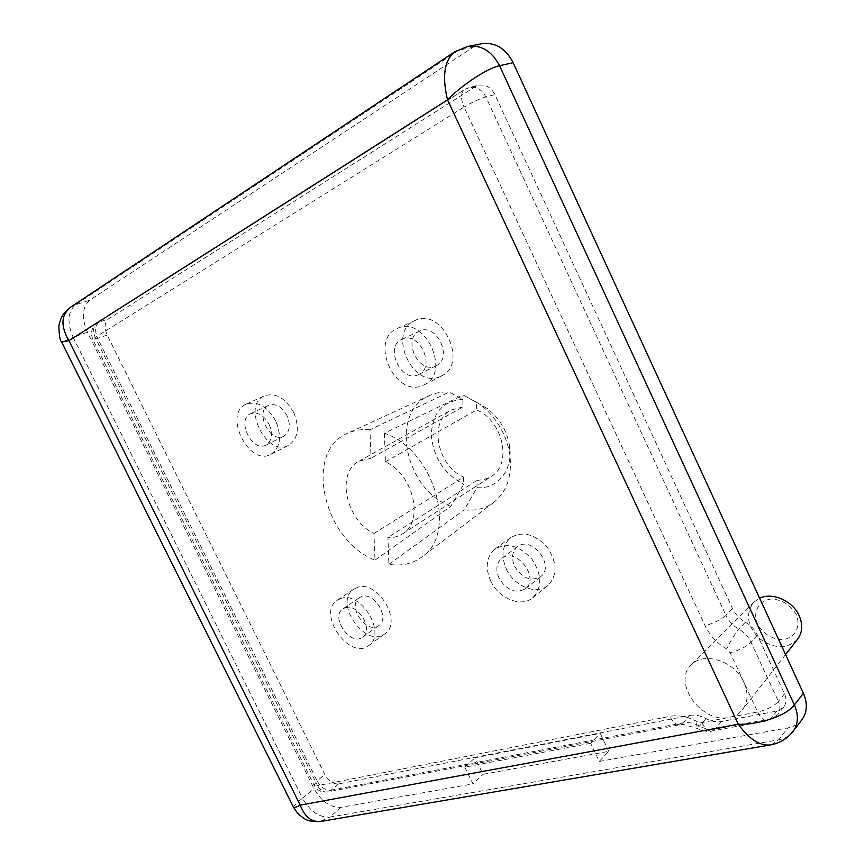<?xml version="1.0" encoding="UTF-8"?>
<svg xmlns="http://www.w3.org/2000/svg" width="865" height="865" viewBox="0 0 865 865"><rect width="100%" height="100%" fill="white"/><g stroke="black" fill="none" stroke-linecap="round" stroke-linejoin="round"><path stroke-width="0.65" stroke-dasharray="4.33 3.24" d="M608.755 751.339L600.224 733.379L474.993 757.751L483.027 774.326L608.755 751.339L599.25 761.438L590.6 743.284L600.224 733.379M590.6 743.284L464.808 767.147L474.993 757.751M464.808 767.147L472.939 783.895L483.027 774.326M481.762 43.682L472.993 47.294L89.874 300.123C82.153 307.118 81.342 317.823 87.462 332.236L314.038 788.675C321.456 801.563 330.462 807.78 341.059 807.337L472.939 783.895M599.25 761.438L787.734 727.941C793.832 726.805 798.611 724.005 802.071 719.529M689.751 715.442C694.963 714.512 700.38 715.55 706.013 718.566C711.257 721.388 716.382 722.383 721.399 721.529L776.835 711.106L783.722 707.094C786.436 703.353 786.696 698.92 784.501 693.795L757.405 635.094C754.799 629.634 750.766 625.33 745.338 622.184C739.532 618.81 735.239 614.215 732.46 608.398L494.877 94.609C490.985 87.257 485.611 84.132 478.767 85.224L475.134 86.77L108.514 318.904C104.546 322.353 104.092 327.727 107.163 335.025L324.829 774.575C328.603 781.106 333.155 784.22 338.496 783.906L689.751 715.442L683.155 722.88L680.398 724.632C676.473 725.238 672.948 722.491 669.834 716.371C678.593 714.782 687.751 716.566 697.32 721.713L701.785 722.578L729.282 717.366C734.872 716.274 739.305 713.657 742.592 709.538C748.02 701.98 748.474 692.952 743.943 682.431C734.818 661.055 703.71 651.064 691.362 664.85C671.727 682.269 701.71 723.962 729.282 717.366L757.664 711.992L730.179 652.761L726.708 649.02C716.988 643.257 709.776 635.494 705.094 625.719L464.04 107.065L95.161 337.415L317.52 785.647L669.834 716.371M796.308 614.734C790.729 605.186 782.652 599.942 772.088 598.98C759.178 599.661 752.236 611.76 757.416 623.989C762.844 633.31 770.769 638.543 781.203 639.678C794.102 639.322 801.563 627.276 796.308 614.734M797.66 639.116C786.988 649.291 774.305 649.15 759.6 638.694C747.079 625.936 745.176 613.761 753.891 602.148L759.632 598.212M275.762 421.082C267.307 406.399 257.446 400.755 246.201 404.128C222.705 413.632 248.925 466.851 270.853 454.363C280.422 447.778 282.055 436.684 275.762 421.082M369.961 429.786C361.884 429.04 354.509 430.175 347.817 433.192C302.912 451.357 323.521 540.506 374.967 560.131L373.94 533.489C345.989 520.384 335.652 472.668 358.975 461.186L371.053 458.245L369.961 429.786L449.292 392.072L462.851 399.371L462.916 406.939L371.053 458.245M384.428 433.246L385.39 461.856C413.492 474.15 424.456 521.79 402.571 533.835C398.278 536.56 393.402 537.792 387.963 537.522L388.872 564.315C401.522 566.337 412.573 563.85 422.023 556.855C458.407 533.262 433.862 449.238 384.428 433.246L463.175 395.035L480.291 404.485C496.142 417.179 505.939 433.506 509.68 453.455C512.534 474.993 507.247 491.288 493.818 502.338C485.308 508.663 475.447 511.172 464.235 509.863L477.004 487.655L476.972 480.41L387.963 537.522M423.45 385.185L424.304 384.774C451.952 372.545 424.282 314.492 397.316 328.473C368.425 340.118 395.835 399.208 423.45 385.185M490.617 580.739C498.51 598.375 521.13 607.836 532.667 597.812C542.312 587.67 542.106 574.868 532.051 559.374C519.67 545.729 507.366 542.236 495.137 548.897C486.389 556.498 484.887 567.116 490.617 580.739M340.626 598.58L337.393 600.159C316.287 612.852 349.406 661.011 368.706 645.571C387.163 634.067 360.997 590.287 340.626 598.58M361.592 596.601L359.462 597.629C346.411 605.597 366.76 635.105 378.773 625.579C390.331 618.443 374.361 591.498 361.592 596.601M345.124 607.803C357.926 602.721 374.145 630.088 362.565 637.213C350.552 646.76 329.911 616.788 342.994 608.83L345.124 607.803M357.169 587.519L353.936 589.087C332.874 601.791 365.549 649.215 384.839 633.807C403.252 622.292 377.486 579.172 357.169 587.519M514.632 566.305C522.114 578.274 530.764 581.756 540.571 576.75C555.644 566.067 531.629 534.948 517.465 546.723C512.091 551.438 511.15 557.968 514.632 566.305M499.019 578.155C495.461 569.689 496.38 563.083 501.765 558.336C515.983 546.496 540.376 578.177 525.217 588.903C515.356 593.909 506.62 590.319 499.019 578.155M506.285 568.91C514.026 586.286 536.419 595.466 547.913 585.497C557.525 575.43 557.384 562.78 547.491 547.556C535.284 534.17 523.098 530.796 510.934 537.446C502.219 545.004 500.673 555.492 506.285 568.91M435.744 365.938L436.101 365.765C453.487 358.186 436.382 322.277 419.547 331.144C401.684 338.496 418.66 374.805 435.744 365.938M418.433 374.642C401.263 383.563 383.963 346.66 401.922 339.285C418.833 330.354 436.274 366.868 418.79 374.48L418.433 374.642M440.674 376.307L441.518 375.897C469.003 363.711 441.874 306.621 415.049 320.504C386.287 332.106 413.178 390.266 440.674 376.307M287.018 415.622C281.806 406.572 275.675 403.122 268.647 405.285C254.105 411.243 270.129 443.896 283.785 436.23C289.818 432.132 290.9 425.266 287.018 415.622M269.069 424.272C273.026 434.046 271.988 440.999 265.955 445.118C252.277 452.795 235.972 419.666 250.547 413.708C257.597 411.556 263.771 415.081 269.069 424.272M293.7 412.443C285.374 397.986 275.6 392.45 264.387 395.835C240.924 405.339 266.701 457.801 288.607 445.345C298.176 438.782 299.874 427.818 293.7 412.443M373.94 533.489L463.564 477.058L463.64 484.27L450.827 506.306L374.967 560.131M388.872 564.315L464.235 509.863M385.39 461.856L476.615 409.934L476.572 402.322L463.175 395.035M476.972 480.41L484.432 479.513L491.125 476.529C512.48 464.624 503.257 420.617 476.615 409.934M462.916 406.939L451.206 409.999C428.38 421.298 436.966 465.63 463.564 477.058M477.004 487.655C497.797 489.601 513.832 469.446 509.399 444.999C506.631 430.208 499.375 418.109 487.622 408.713L476.572 402.322M462.851 399.371C442.869 400.971 432.359 412.821 431.332 434.9C433.279 457.434 444.048 473.89 463.64 484.27M450.827 506.306C404.831 489.958 388.753 412.043 429.7 395.489C435.679 392.786 442.21 391.65 449.292 392.072M69.849 307.724L75.374 304.869C67.675 311.908 66.929 322.699 73.125 337.264L61.664 342.086M293.668 807.532L293.527 807.25C293.657 805.996 296.63 802.969 302.447 798.179C309.94 811.197 319.001 817.522 329.619 817.133L319.855 821.577M769.428 745.122L771.137 744.819M771.277 744.787L778.662 739.835C783.841 738.915 788.112 736.753 791.475 733.336M466.419 46.732L455.033 51.586M732.46 608.398L725.886 615.274C728.687 621.146 733.023 625.784 738.861 629.19C744.343 632.391 748.398 636.737 751.036 642.241L778.403 701.45C773.743 706.327 766.833 709.841 757.664 711.992C760.832 718.339 764.303 721.237 768.044 720.686L770.726 718.847L714.987 729.119C709.949 729.963 704.78 728.946 699.504 726.081C693.849 723.032 688.389 721.961 683.155 722.88L330.83 790.296L327.759 791.864C323.596 792.545 320.18 790.469 317.52 785.647L314.017 785.085L317.109 780.879L97.669 338.42L92.869 339.502L95.161 337.415C92.436 330.96 93.204 326.127 97.486 322.904L464.57 89.517C460.667 92.652 460.494 98.513 464.04 107.065C472.225 102.167 479.491 98.772 485.838 96.891L725.886 615.274C720.967 619.718 714.036 623.2 705.094 625.719M107.163 335.025L97.669 338.42C94.577 331.068 95.009 325.673 98.967 322.213L108.514 318.904M745.338 622.184L738.861 629.19C734.547 634.283 730.493 640.9 726.708 649.02M757.405 635.094L751.036 642.241C746.225 646.836 739.272 650.35 730.179 652.761M475.134 86.77L465.976 88.944L469.63 87.397C476.507 86.295 481.902 89.463 485.838 96.891L494.877 94.609M721.399 721.529L714.987 729.119L712.219 730.936C708.381 731.509 704.899 728.73 701.785 722.578M706.013 718.566L699.504 726.081L696.487 728.287C695.601 727.919 695.882 725.724 697.32 721.713M784.501 693.795L778.403 701.45C780.619 706.619 780.371 711.084 777.646 714.836L770.726 718.847L776.835 711.106M338.496 783.906L330.83 790.296C325.478 790.588 320.904 787.453 317.109 780.879L324.829 774.575M472.993 47.294L459.023 50.062L75.374 304.869L89.874 300.123M341.059 807.337L329.619 817.133L778.662 739.835L787.734 727.941M87.462 332.236L73.125 337.264L302.447 798.179L314.038 788.675M753.891 602.148L691.362 664.85M785.571 654.567L742.592 709.538M362.565 637.213L378.773 625.579M342.994 608.83L359.462 597.629M368.706 645.571L384.839 633.807M337.393 600.159L353.936 589.087M525.217 588.903L540.571 576.75M501.765 558.336L517.465 546.723M532.667 597.812L547.913 585.497M495.137 548.897L510.934 537.446M418.79 374.48L436.101 365.765M401.922 339.285L419.547 331.144M424.304 384.774L441.518 375.897M397.316 328.473L415.049 320.504M265.955 445.118L283.785 436.23M250.547 413.708L268.647 405.285M270.853 454.363L288.607 445.345M246.201 404.128L264.387 395.835M402.571 533.835L491.125 476.529M358.975 461.186L451.206 409.999M493.818 502.338L422.023 556.855M429.7 395.489L347.817 433.192M487.622 408.713L480.291 404.485M509.399 444.999L509.68 453.455M783.722 707.094L777.646 714.836L768.044 720.686L712.219 730.936C709.787 732.266 704.543 731.39 696.487 728.287L683.274 724.405L680.398 724.632L327.759 791.864C321.65 792.773 317.066 790.513 314.017 785.085L92.869 339.502C90.144 332.744 91.679 327.208 97.486 322.904L464.57 89.517L469.63 87.397L478.767 85.224M454.017 52.246L454.774 51.738"/><path stroke-width="1.3" d="M791.475 733.336L802.071 719.529C807.272 712.111 807.715 703.364 803.39 693.298L513.14 62.702C505.625 48.321 495.158 41.985 481.762 43.682L466.419 46.732M759.632 598.212C772.337 591.898 792.762 600.807 799.206 615.815C802.969 624.703 802.45 632.466 797.66 639.116L785.571 654.567M69.849 307.724C62.669 314.255 61.188 315.909 58.874 325.986C59.134 335.62 60.053 340.951 61.61 341.967L68.93 340.68C60.345 325.954 61.037 314.709 71.006 306.924M321.531 821.318C312.049 822.691 304.945 817.306 300.209 805.164C295.873 807.423 293.646 808.126 293.527 807.25L61.664 342.086M793.119 731.422L793.205 731.303C798.352 723.854 798.741 715.063 794.384 704.932C786.772 715.474 759.362 724.935 738.267 724.243C749.425 739.543 760.367 746.409 771.083 744.841M793.173 731.271C787.388 738.505 780.035 743.024 771.137 744.819L771.277 744.787M455.033 51.586L454.774 51.738C444.34 60.204 441.918 76.239 447.529 99.843C462.148 84.759 487.622 68.065 499.548 65.718C491.915 51.143 481.34 44.71 467.846 46.407M68.93 340.68L447.529 99.843L738.267 724.243L300.209 805.164L68.93 340.68M803.39 693.298L794.384 704.932L499.548 65.718L513.14 62.702M319.855 821.577C307.378 821.663 305.561 820.182 297.69 813.349L293.668 807.532M467.868 46.418L454.839 51.705M71.081 306.87L454.017 52.246M769.428 745.122L321.65 821.296"/></g></svg>
